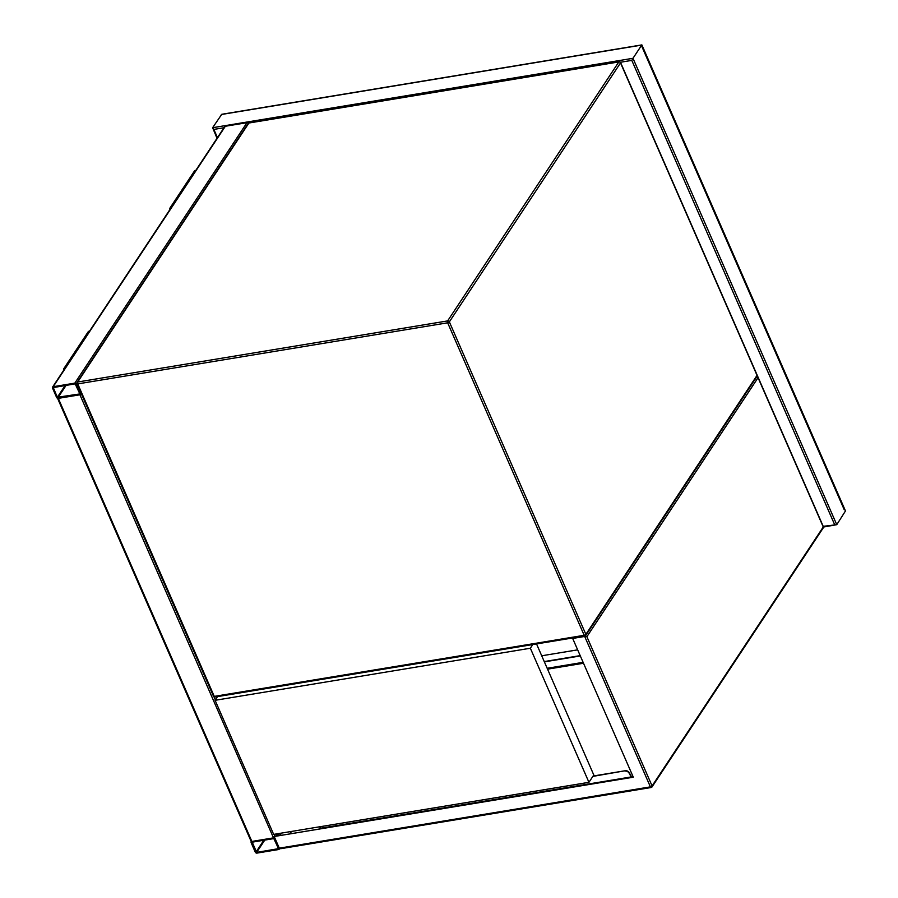 <?xml version="1.0" encoding="UTF-8"?>
<svg xmlns="http://www.w3.org/2000/svg" width="898" height="898" viewBox="0 0 898 898"><rect width="100%" height="100%" fill="white"/><g stroke="black" fill="none" stroke-linecap="round" stroke-linejoin="round"><path stroke-width="1.35" d="M52.555 387.105A1.392 1.078 -146.5 0 0 52.522 388.071L56.596 397.399A1.392 1.078 -146.5 0 0 58.303 398.364L79.922 394.794A1.392 1.078 -146.5 0 0 80.618 393.425L76.543 384.097A1.392 1.078 -146.5 0 0 74.826 383.132L53.206 386.701A1.392 1.078 -146.5 0 0 52.555 387.105L224.702 126.663A1.392 1.078 33.5 0 1 225.353 126.259L246.972 122.689A1.392 1.078 33.5 0 1 248.398 123.228M57.349 397.275L79.855 393.919L75.151 383.861L53.285 387.577L57.349 397.275L65.116 385.523M277.257 833.793L275.866 835.903M274.608 837.452A1.392 0.561 156.4 0 1 273.497 837.868L251.878 841.437A1.392 0.561 156.4 0 1 251.092 841.269L57.551 398.274M57.607 398.297A1.392 0.561 -23.6 0 0 58.303 398.364L79.922 394.794A1.392 0.561 -23.6 0 0 81.46 394.042M255.268 852.135A1.392 1.078 -146.5 0 0 256.974 853.1L278.593 849.53A1.392 1.078 -146.5 0 0 279.289 848.161L275.215 838.833A1.392 1.078 -146.5 0 0 273.497 837.868L251.878 841.437A1.392 1.078 -146.5 0 0 251.193 842.807L255.268 852.135M252.203 842.167L256.66 852.37L278.515 848.655L273.823 838.597L252.203 842.167M279.289 848.161L274.193 836.509L633.303 777.197L572.677 638.444L584.688 636.457L650.399 786.873L279.289 848.161L281.478 848.397M633.169 776.893L274.193 836.509M279.469 835.308L280.849 833.198M280.064 835.207L281.456 833.108M291.513 831.447L290.121 833.546M319.553 828.686L320.53 827.215M632.686 775.793L631.81 777.118M541.707 655.787L577.661 649.849M586.888 636.693L758.058 377.721L823.264 526.969L652.083 785.941L586.888 636.693L584.688 636.457L585.058 635.896M320.777 827.799L320.272 828.573M695.737 468.464L756.834 376.026L758.058 377.721L757.867 376.745L823.331 526.61A1.392 0.561 -23.6 0 0 823.017 526.419M544.233 661.568L580.187 655.63M544.368 661.871L580.321 655.933M631.552 776.86L629.532 773.144A3.48 2.694 -146.5 0 0 625.255 770.731L593.095 776.04M630.946 777.264A1.392 0.673 -99.4 0 1 630.811 777.006L629.532 773.144M320.294 826.688L320.945 828.18A1.392 0.673 80.6 0 0 321.08 828.439M625.255 770.731L592.848 776.4M625.008 771.09A3.48 2.694 33.5 0 1 629.285 773.515M273.666 834.388L588.942 782.326L530.359 648.233L215.093 700.305L273.666 834.388M536.533 643.922L593.791 774.985L588.942 782.326M532.795 644.54L530.359 648.233M217.529 696.601L215.093 700.305M170.003 209.425A2.436 1.886 33.5 0 1 170.104 207.842L194.35 171.159A2.436 1.886 33.5 0 1 195.775 170.429M170.104 207.842A2.436 1.886 33.5 0 1 171.529 207.112M63.803 370.088A2.436 1.886 33.5 0 1 65.33 367.776M63.915 368.506L88.161 331.822A2.436 1.886 33.5 0 1 89.576 331.093M823.208 526.329L836.756 524.69L845.478 510.951L641.868 44.9L221.772 114.282L212.624 127.707L217.024 138.292M223.995 127.74L213.859 129.413L212.624 127.707L632.989 58.291L641.711 45.08L221.357 114.506M222.491 114.315L221.772 114.282M641.509 45.719L844.255 509.783M823.444 527.047L836.756 524.69L632.989 58.291L631.81 60.391L620.428 62.265M619.092 61.726A1.392 1.392 0 0 1 620.597 62.546A1.392 0.561 156.4 0 1 620.518 62.905L449.348 321.877L585.866 634.37L757.036 375.398L620.518 62.905A1.392 1.078 33.5 0 0 618.812 61.94A1.392 0.673 -99.4 0 1 619.092 61.726L249.173 122.824A1.392 1.392 0 0 0 248.241 123.43A1.392 1.078 33.5 0 1 248.892 123.026L77.722 381.998L447.631 320.912L618.812 61.94L248.892 123.026A1.392 0.673 -99.4 0 1 249.173 122.824A1.392 0.673 -99.4 0 1 249.509 122.925M248.241 123.43L77.071 382.402A1.392 1.392 0 0 0 76.947 383.727A1.392 0.561 156.4 0 0 77.744 383.906L214.263 696.388L584.183 635.301L447.653 322.809L77.744 383.906A1.392 0.673 -99.4 0 1 77.722 381.998A1.392 1.078 -146.5 0 0 77.026 383.367A1.392 0.561 156.4 0 0 76.947 383.727L213.477 696.208A1.392 1.392 0 0 0 214.97 697.028A1.392 0.673 -99.4 0 1 214.263 696.388A1.392 0.561 156.4 0 1 213.477 696.208M449.348 321.877A1.392 1.078 -146.5 0 0 447.631 320.912A1.392 0.673 -99.4 0 0 447.653 322.809A1.392 0.561 156.4 0 0 449.348 321.877M756.801 374.848A1.392 0.561 156.4 0 1 757.115 375.038A1.392 0.561 156.4 0 1 757.036 375.398A1.392 1.078 33.5 0 1 757.003 376.363L585.822 635.335A1.392 1.078 -146.5 0 0 585.866 634.37A1.392 0.561 156.4 0 1 584.183 635.301A1.392 0.673 -99.4 0 0 584.89 635.941A1.392 1.392 0 0 0 585.822 635.335A1.392 1.078 -146.5 0 1 585.17 635.728A1.392 0.673 -99.4 0 1 584.89 635.941L214.97 697.028A1.392 0.673 -99.4 0 0 215.262 696.826M53.206 386.701L225.353 126.259M74.826 383.132L246.972 122.689M57.988 397.634L66.104 385.354M251.878 841.437L58.303 398.364M274.81 836.072L274.047 834.332M215.329 699.935L213.96 696.803M273.497 837.868L79.922 394.794M278.694 833.557L277.302 835.668M263.788 840.259L256.02 852.011M264.775 840.09L256.66 852.37M651.398 787.31A1.392 0.673 -99.4 0 1 651.117 787.512A1.392 0.673 -99.4 0 1 650.399 786.873A1.392 0.561 156.4 0 0 652.083 785.941A1.392 1.078 -146.5 0 1 651.398 787.31M823.264 526.969A1.392 0.561 -23.6 0 0 823.331 526.61A1.392 1.392 0 0 1 823.219 527.934A1.392 1.078 -146.5 0 0 823.264 526.969M583.509 663.24L547.556 669.167M547.174 668.28L583.116 662.342M320.945 828.18L630.811 777.006M834.556 524.454L631.81 60.391M213.859 129.413L217.451 137.641M620.597 62.546L757.115 375.038A1.392 1.392 0 0 1 757.003 376.363M279.626 848.554L279.244 849.126M823.219 527.934L652.049 786.906A1.392 1.392 0 0 1 651.117 787.512L280.647 848.7"/></g></svg>
